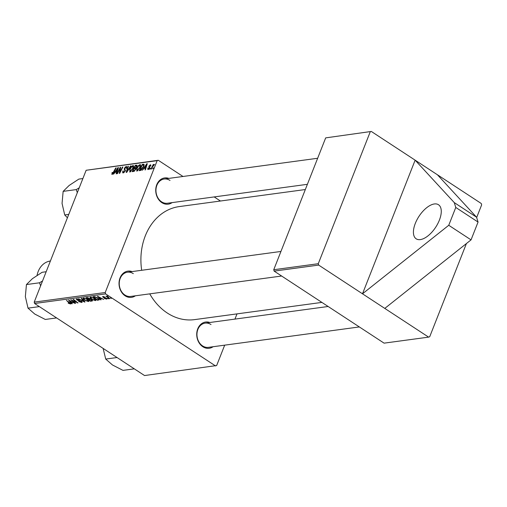 <?xml version="1.0" encoding="UTF-8"?>
<svg xmlns="http://www.w3.org/2000/svg" width="507" height="507" viewBox="0 0 507 507"><rect width="100%" height="100%" fill="white"/><g stroke="black" fill="none" stroke-linecap="round" stroke-linejoin="round"><path stroke-width="0.76" d="M420.322 239.596A20.369 9.969 -56.8 0 0 437.737 223.739A20.369 9.969 -56.8 0 0 438.504 204.739A20.369 9.969 -56.8 0 0 434.36 203.96A20.369 9.969 -56.8 0 0 416.944 219.823A20.369 9.969 -56.8 0 0 416.177 238.816A20.369 9.969 -56.8 0 0 420.322 239.596M213.098 346.718A13.239 10.628 -97.7 0 1 202.844 346.737A13.239 10.628 -97.7 0 1 197.318 330.101A13.239 10.628 -97.7 0 1 209.822 322.496M211.02 324.55A12.219 9.81 82.3 0 0 205.17 323.13A12.219 9.81 82.3 0 0 197.039 332.865A12.219 9.81 82.3 0 0 202.597 345.926A12.219 9.81 82.3 0 0 208.44 347.352L359.343 326.939M135.388 295.803A13.239 10.628 -97.7 0 1 125.14 295.822A13.239 10.628 -97.7 0 1 119.614 279.18A13.239 10.628 -97.7 0 1 132.112 271.581M133.309 273.628A12.219 9.81 82.3 0 0 127.46 272.208A12.219 9.81 82.3 0 0 119.335 281.949A12.219 9.81 82.3 0 0 124.887 295.011A12.219 9.81 82.3 0 0 130.736 296.43L281.639 276.023M172.095 202.616A13.239 10.628 -97.7 0 1 161.847 202.635A13.239 10.628 -97.7 0 1 156.321 185.993A13.239 10.628 -97.7 0 1 168.818 178.394M170.016 180.441A12.219 9.81 82.3 0 0 164.167 179.022A12.219 9.81 82.3 0 0 156.042 188.762A12.219 9.81 82.3 0 0 161.594 201.824A12.219 9.81 82.3 0 0 167.443 203.244L307.388 184.32M321.894 302.4L194.549 319.625A57.031 45.782 -97.7 0 1 167.253 312.996A57.031 45.782 -97.7 0 1 149.742 293.864M141.687 270.288A57.031 45.782 -97.7 0 1 179.263 206.583L305.328 189.536M325.678 137.879L371.308 131.452L325.678 137.879L273.742 269.73L318.276 263.71L318.669 265.085L274.135 271.106L384.084 343.15L428.618 337.13L384.788 308.408L471.041 239.881L478.057 222.06L476.555 217.205L437.427 174.776L481.257 203.497L481.65 204.872L476.656 217.547M428.618 337.13L429.714 336.724L466.415 243.556M237.003 313.884L234.95 319.099M224.683 345.153L216.654 365.541L144.546 375.548L34.596 303.503L34.203 302.128L105.222 292.52L105.614 293.902L215.564 365.946M91.697 299.789L92.103 301.012L90.417 301.24L85.924 297.736L87.673 297.571L91.697 299.789M92.496 300.797L92.103 301.012L92.356 300.366M99.347 299.624L97.42 300.296L92.927 296.791L94.587 296.62L97.572 297.843L99.334 299.814M106.819 298.49L106.571 299.111L104.246 298.408L106.121 298.794L106.115 298.338L103.073 297.336L102.915 296.506L105.057 297.127L103.365 296.817L103.428 297.222L106.514 298.249L106.571 299.111L107.002 298.902M106.121 298.794L106.216 298.078M102.553 296.684L102.915 296.506M103.485 296.513L103.428 297.222M107.776 298.306L108.416 298.807L107.326 298.363L107.776 298.306M107.541 296.164L109.683 298.636L109.239 298.693L105.976 296.145L107.091 296.614L106.952 295.961L107.801 296.424L107.338 296.449L107.478 296.101M69.972 303.579L66.392 300.378L70.124 302.888L70.555 303.978L68.546 303.344L68.109 303.028L68.483 302.926L69.972 303.579L70.321 303.04M70.879 303.813L70.555 303.978L70.758 303.465M71.386 302.692L72.286 303.693L71.81 303.756L68.565 300.087L74.878 303.344L72.881 302.489L71.386 302.692L71.582 302.185M105.614 293.902L34.596 303.503M110.729 297.907L111.369 298.408L110.279 297.964L110.729 297.907M81.659 298.312L85.018 301.969L84.454 302.045L78.61 298.724L84.061 301.513L81.183 298.376L81.659 298.312M81.456 301.297L81.665 302.476L78.598 301.5L81.088 302.077L81.069 301.386L76.842 300.005L76.639 298.94L79.491 299.833L77.235 299.339L77.248 299.922L81.456 301.297M82.178 302.223L81.665 302.476L81.969 301.703M81.088 302.077L81.177 301.12M76.164 299.168L76.639 298.94M77.387 298.959L77.248 299.922M73.033 301.082L75.758 303.224L75.315 303.281L70.834 299.776L76.912 302.445L73.084 299.472L73.534 299.415L78.021 302.92L71.937 300.258L73.033 301.082M100.215 298.794L101.115 299.795L100.646 299.859L97.401 296.183L103.713 299.441L101.711 298.591L100.215 298.794L100.418 298.287M94.245 298.389C95.905 299.472 96.298 300.214 95.43 300.613L91.735 299.339L90.012 297.748L90.474 297.07L94.245 298.389M95.931 300.328L95.43 300.613L95.772 299.738M90.259 297.115L90.012 297.748L90.474 297.07M87.242 299.333C88.902 300.417 89.295 301.158 88.427 301.564L84.732 300.283L83.009 298.699L83.471 298.015L87.242 299.333M88.928 301.272L88.427 301.564L88.769 300.689M83.256 298.059L83.009 298.699L83.471 298.015M144.007 168.432L142.347 170.263L146.757 163.761L147.296 163.691L145.414 169.851L144.977 169.908L145.503 168.229L144.007 168.432M136.966 165.238L136.928 166.53L135.749 168.128L135.781 169.319L133.804 171.417L132.118 171.651L135.287 165.314L136.941 165.219M112.155 174.427L112.098 172.589L112.567 172.45L112.472 173.692L115.754 167.956L116.198 167.899L113.872 172.538L111.806 174.376M112.871 174.034L112.3 173.667L112.922 173.99M119.405 169.763L117.459 173.628L117.016 173.692L120.191 167.354L120.653 167.297L119.772 172.424L122.447 167.05L122.89 166.993L119.722 173.324L119.259 173.388L120.127 168.267L119.405 169.763M126.807 166.942L126.097 166.48L126.56 168.261L126.097 168.381L125.799 167.215L124.722 168.197L125.311 170.91L123.264 172.919L122.7 172.836L122.795 170.986L123.258 170.853L123.011 171.753L123.581 172.19L124.849 171.03L124.266 168.299L126.097 166.48L126.585 166.556M123.011 171.753L124.12 172.538M126.756 167.684L125.799 167.215M131.015 165.89L126.718 172.38L126.161 172.456L127.967 166.302L128.41 166.245L126.858 171.518L130.54 165.954L131.015 165.89M130.026 172.006L129.646 169.503L131.307 166.67L132.929 165.555L133.392 165.637L133.29 168.134L130.026 172.006L129.577 171.93M157.157 160.668L86.139 170.276L158.254 160.269L157.157 160.668L105.222 292.52M86.139 170.276L34.203 302.128M115.171 172.329L113.511 174.167L117.922 167.665L118.461 167.589L116.578 173.749L116.141 173.806L116.667 172.127L115.171 172.329M137.029 171.062L136.649 168.558L138.31 165.719L139.932 164.61L140.395 164.693L140.293 167.19L137.029 171.062L136.579 170.986M144.026 164.357L143.798 166.581L141.104 170.289L139.121 170.701L142.29 164.369L143.95 164.287M148.177 169.553L147.765 168.077L148.24 167.931L148.418 168.983L149.267 168.21L148.855 166.233L150.281 164.819L150.737 166.062L150.268 166.201L150.04 165.39L149.229 166.435L149.831 167.304L149.73 168.102L147.733 169.49M148.766 169.325L148.183 168.945L148.855 169.268M150.896 165.219L150.281 164.819L150.706 164.889M150.826 165.795L150.04 165.39M150.566 168.311L149.679 169.275L150.566 168.311M153.526 167.912L152.632 168.875L153.526 167.912M152.322 167.196L151.384 169.04L150.94 169.104L153.241 164.496L153.684 164.439L153.209 165.39L154.553 164.401L152.322 167.196M158.254 160.269L182.995 176.474M214.195 196.925L220.444 201.019M318.669 265.085L362.499 293.807L448.752 225.279L455.774 207.458L454.266 202.604L415.138 160.174L362.499 293.807L384.788 308.408M370.218 131.858L318.276 263.71M371.308 131.452L437.427 174.776M274.135 271.106L273.742 269.73M129.976 169.725L129.646 169.503M131.655 166.898L131.307 166.67M133.652 166.03L132.929 165.555M131.465 167.101L130.071 169.477L130.35 171.271L132.878 168.128L132.631 166.29L131.465 167.101M133.677 166.822L132.631 166.29M133.208 168.343L132.878 168.128M130.869 171.62L130.033 171.214L130.762 171.696M128.328 166.537L127.967 166.302M123.125 171.201L122.795 170.986M125.166 171.239L124.849 171.03M125.362 170.77L124.95 170.498M125.47 170.409L124.228 169.592M124.633 168.533L124.266 168.299M120.603 167.627L120.191 167.354M120.894 170.973L120.577 170.764M120.203 170.194L119.791 169.921M120.47 168.489L120.127 168.267M112.212 173.413L111.832 173.166M118.353 167.944L117.922 167.665M117.009 172.348L116.667 172.127M117.009 169.642L115.697 171.569L116.895 171.404L117.865 168.318L117.009 169.642M116.572 172.139L115.697 171.569M117.225 171.626L116.895 171.404M136.161 165.89L135.287 165.314M135.356 165.998L134.368 167.969L135.895 167.519L136.484 166.613L136.11 165.897L135.356 165.998M135.673 169.566L134.925 168.584L135.895 168.97L134.368 167.969M137.029 166.258L136.11 165.897M136.801 166.822L136.484 166.613M136.212 167.728L135.895 167.519M134.925 168.584L134 168.711L132.929 170.846L134.197 170.644L135.35 169.357M133.804 171.423L132.929 170.846M134.666 170.954L134.197 170.644M136.985 168.78L136.649 168.558M138.658 165.947L138.31 165.719M140.654 165.079L139.932 164.61M138.468 166.157L137.074 168.527L137.353 170.327L139.881 167.183L139.634 165.339L138.468 166.157M140.68 165.878L139.634 165.339M140.211 167.392L139.881 167.183M137.872 170.669L137.036 170.27L137.765 170.745M147.188 164.046L146.757 163.761M145.839 168.451L145.503 168.229M145.845 165.738L144.533 167.671L145.731 167.506L146.694 164.42L145.845 165.738M145.408 168.242L144.533 167.671M147.011 164.623L146.694 164.42M146.06 167.728L145.731 167.506M143.17 164.946L142.29 164.369M142.359 165.048L139.932 169.902L140.496 169.826L143.373 166.6L143.506 164.99L142.359 165.048M140.756 170.441L139.932 169.902M144.153 165.415L143.506 164.99M143.703 166.816L143.373 166.6M141.161 170.257L140.496 169.826M148.088 168.387L147.733 168.159M148.114 168.299L147.765 168.077M149.73 168.09L149.331 167.83M149.229 166.48L148.855 166.233M153.393 168.178L153.076 167.969M153.558 164.699L153.241 164.496M84.644 301.57L84.454 302.045M84.225 301.107L84.061 301.513M78.604 300.353L78.477 300.683M76.969 299.688L76.842 300.005M75.828 301.209L75.708 301.526M77.685 302.654L77.558 302.977M71.969 303.344L71.81 303.756M70.055 301.171L71.018 302.261L72.209 302.102L69.339 300.429L70.055 301.171M107.332 295.999L107.091 296.614M103.2 297.001L103.073 297.336M100.804 299.447L100.646 299.859M98.89 297.273L99.847 298.363L101.045 298.198L98.174 296.532L98.89 297.273M99.068 299.111L98.662 300.125M97.617 299.783L97.42 300.296M93.896 297.14L97.338 299.821L98.573 299.472L97.103 297.882L95.177 297.039L93.896 297.14L94.099 296.633M91.216 297.096L90.753 297.964L92.198 299.295L94.853 300.214L95.449 299.345M93.858 298.141L91.07 297.47L90.753 297.964M94.853 300.214L93.751 298.408M90.614 300.733L90.417 301.24M86.893 298.084L88.294 299.181L89.505 298.845L89.017 298.338L86.893 298.084L87.096 297.577M87.8 297.584L87.648 297.983M89.498 298.896L88.82 299.586L90.335 300.771L91.558 300.581L91.925 299.948M90.024 298.75L89.745 299.46L88.82 299.586M91.349 299.58L89.745 299.46M91.558 300.581L91.241 299.84M84.213 298.04L83.75 298.915L85.195 300.239L87.85 301.158L88.446 300.29M86.855 299.092L84.067 298.414L83.75 298.915M87.85 301.158L86.748 299.358M478.057 222.06L455.774 207.458M476.555 217.205L454.266 202.604M471.041 239.881L448.752 225.279M46.175 271.739L42.132 272.284L32.41 278.673L26.44 284.56L39.546 282.786L40.604 285.878M42.525 280.998L39.546 282.786M39.337 306.615L28.012 308.142L25.35 296.601L26.44 284.56M56.6 317.927L45.275 319.454L34.768 314.055L28.012 308.142M82.882 178.553L78.845 179.098L69.123 185.486L63.147 191.367L76.253 189.599L77.311 192.692M79.231 187.812L76.253 189.599M68.756 214.41L64.719 214.955L62.057 203.415L63.147 191.367M67.431 217.776L64.719 214.955M134.311 368.843L122.979 370.376L112.472 364.97L105.716 359.064L103.13 348.41M117.041 357.53L105.716 359.064M50.396 261.01L50.326 261.023A20.369 16.351 82.3 0 0 38.196 271.473A20.369 16.351 82.3 0 0 37.062 275.39M125.438 170.536L124.576 169.972M113.822 172.646L113.505 172.443M117.7 170.079L117.358 169.858M137.137 165.675L136.364 165.168M135.939 168.438L135.084 167.874M134.399 171.163L133.753 170.739M146.536 166.182L146.193 165.96M144.197 164.788L143.335 164.224M149.793 167.918L149.083 167.456M83.528 300.353L83.363 300.771M79.51 300.518L79.377 300.854M94.701 296.633L94.536 297.051M123.182 172.127L123.974 172.646M81.456 301.899L81.64 301.424M76.912 299.491L77.134 298.927M106.375 298.68L106.533 298.268M103.194 296.906L103.352 296.5M98.573 299.472L98.827 298.838M90.721 297.666L90.962 297.064M83.718 298.61L83.959 298.008M127.46 272.208L280.941 251.453M317.648 158.266L164.167 179.022M328.137 306.494L205.17 323.13"/></g></svg>
